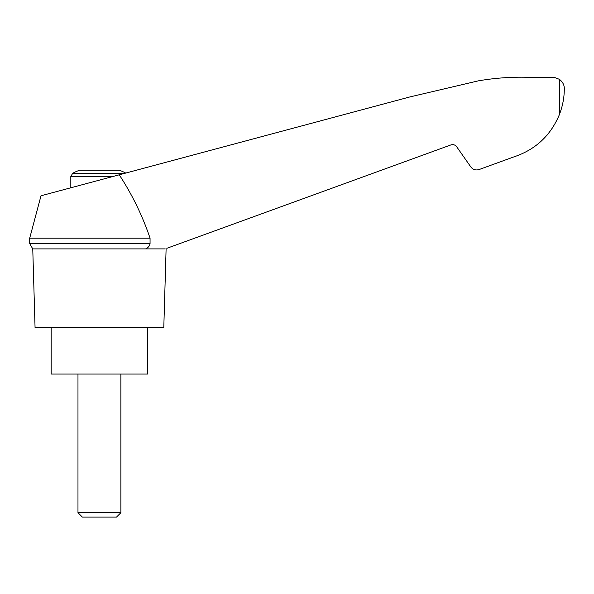<?xml version="1.0" encoding="UTF-8"?>
<svg xmlns="http://www.w3.org/2000/svg" width="594" height="594" viewBox="0 0 594 594"><rect width="100%" height="100%" fill="white"/><g stroke="black" fill="none" stroke-linecap="round" stroke-linejoin="round"><path stroke-width="0.89" d="M29.7 238.172L29.7 243.599L150.059 243.599L150.059 238.172L29.7 238.172L41.001 195.775L409.823 96.948L478.474 80.829C494.334 78.104 510.305 76.916 526.395 77.25L554.291 77.346L559.459 79.351C562.77 82.024 564.382 85.135 564.3 88.699C564.3 97.401 562.689 105.984 559.459 114.427C550.653 135.64 535.335 149.837 513.52 157.016L479.106 169.542C475.749 170.53 472.987 169.661 470.804 166.921L456.682 146.763C455.16 144.847 453.222 144.238 450.876 144.929L166.847 248.307M150.059 238.172C142.434 215.689 132.165 194.565 119.246 174.807M165.229 248.893L32.759 248.893L35.061 327.569L163.796 327.569L166.105 248.893M125.75 173.062A57.217 57.217 0 0 0 119.342 170.226L79.522 170.226A57.217 57.217 0 0 0 72.728 173.262L70.82 176.425L113.202 176.425M546.792 135.454L548.589 133.301M551.618 129.232L552.093 128.534L551.618 129.232M513.52 157.016L491.758 164.939M150.059 243.599C149.51 246.109 148.025 247.876 145.604 248.893M51.158 327.569L51.158 374.057L147.706 374.057L147.706 327.569M77.977 512.704L82.366 517.092L116.498 517.092L120.886 512.704L77.977 512.704L77.977 374.057M125.007 173.262L72.728 173.262M559.459 79.351L559.459 114.427M29.7 243.599L32.759 248.893M120.886 512.704L120.886 374.057M70.82 187.778L70.82 176.425"/></g></svg>
